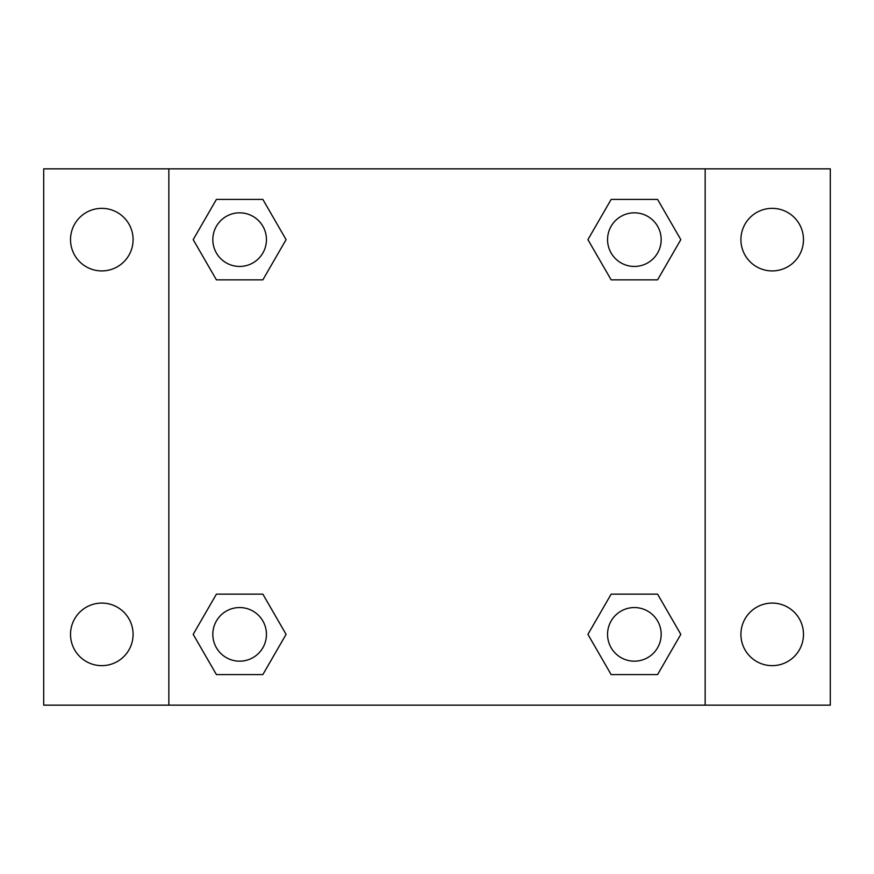 <?xml version="1.0" encoding="UTF-8"?>
<svg xmlns="http://www.w3.org/2000/svg" width="874" height="874" viewBox="0 0 874 874"><rect width="100%" height="100%" fill="white"/><g stroke="black" fill="none" stroke-linecap="round" stroke-linejoin="round"><path stroke-width="1.31" d="M43.7 168.846L830.3 168.846L830.3 705.154L43.7 705.154L43.7 168.846M772.201 208.351A31.289 31.289 0 0 1 803.479 239.64A31.289 31.289 0 0 1 772.201 270.918A31.289 31.289 0 0 1 740.912 239.64A31.289 31.289 0 0 1 772.201 208.351M772.201 603.082A31.289 31.289 0 0 1 803.479 634.36A31.289 31.289 0 0 1 772.201 665.649A31.289 31.289 0 0 1 740.912 634.36A31.289 31.289 0 0 1 772.201 603.082M101.799 603.082A31.289 31.289 0 0 1 133.088 634.36A31.289 31.289 0 0 1 101.799 665.649A31.289 31.289 0 0 1 70.521 634.36A31.289 31.289 0 0 1 101.799 603.082M101.799 208.351A31.289 31.289 0 0 1 133.088 239.64A31.289 31.289 0 0 1 101.799 270.918A31.289 31.289 0 0 1 70.521 239.64A31.289 31.289 0 0 1 101.799 208.351M216.413 594.145L262.856 594.145L286.082 634.36L262.856 674.586L216.413 674.586L193.187 634.36L216.413 594.145L262.856 594.145L216.413 594.145M611.144 199.414L657.587 199.414L680.813 239.64L657.587 279.855L611.144 279.855L587.918 239.64L611.144 199.414L657.587 199.414L611.144 199.414M168.846 705.154L168.846 168.846M705.154 168.846L705.154 705.154M216.413 199.414L262.856 199.414L286.082 239.64L262.856 279.855L216.413 279.855L193.187 239.64L216.413 199.414L262.856 199.414L216.413 199.414M611.144 594.145L657.587 594.145L680.813 634.36L657.587 674.586L611.144 674.586L587.918 634.36L611.144 594.145L657.587 594.145L611.144 594.145M657.587 674.586L611.144 674.586L657.587 674.586M661.181 634.36A26.821 26.821 0 0 0 620.955 611.144A26.821 26.821 0 0 0 620.955 657.587A26.821 26.821 0 0 0 661.181 634.36M262.856 674.586L216.413 674.586L262.856 674.586M266.45 634.36A26.821 26.821 0 0 0 226.224 611.144A26.821 26.821 0 0 0 226.224 657.587A26.821 26.821 0 0 0 266.45 634.36M657.587 279.855L611.144 279.855L657.587 279.855M661.181 239.64A26.821 26.821 0 0 0 620.955 216.413A26.821 26.821 0 0 0 620.955 262.856A26.821 26.821 0 0 0 661.181 239.64M262.856 279.855L216.413 279.855L262.856 279.855M266.45 239.64A26.821 26.821 0 0 0 226.224 216.413A26.821 26.821 0 0 0 226.224 262.856A26.821 26.821 0 0 0 266.45 239.64"/></g></svg>
